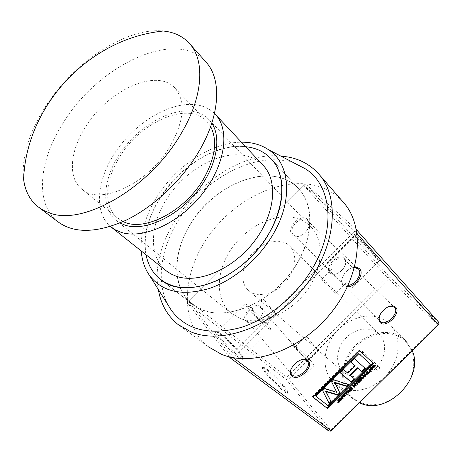 <?xml version="1.0" encoding="UTF-8"?>
<svg xmlns="http://www.w3.org/2000/svg" width="462" height="462" viewBox="0 0 462 462"><rect width="100%" height="100%" fill="white"/><g stroke="black" fill="none" stroke-linecap="round" stroke-linejoin="round"><path stroke-width="0.35" stroke-dasharray="2.31 1.73" d="M361.041 402.743C344.542 396.234 338.923 375.098 347.921 357.634C356.687 340.078 378.078 329.452 394.646 334.927C411.336 340.124 418.994 361.22 409.777 379.995C400.814 398.862 377.39 409.528 361.041 402.743M412.231 350.67L406.473 341.395C403.199 337.924 399.26 335.435 394.663 333.922C379.337 328.915 359.759 337.196 349.682 352.477C339.501 367.688 340.327 387.855 352.321 398.284L359.448 402.783M378.863 366.782L379.36 367.094C380.111 369.069 379.371 370.12 377.148 370.241L376.657 369.935C375.895 367.96 376.634 366.909 378.863 366.782M361.7 350.901L362.208 351.212C362.953 353.222 362.185 354.296 359.915 354.446L359.419 354.146C358.668 352.136 359.43 351.056 361.7 350.901M342.775 388.548L334.661 383.651C322.563 373.111 321.95 352.552 332.478 336.931C342.908 321.246 362.918 312.583 378.482 317.51C383.154 318.999 387.139 321.5 390.448 325C400.918 336.03 400.652 356.531 389.154 371.858C377.754 387.237 357.305 394.375 342.775 388.548M292.406 234.991C298.81 242.14 314.634 226.311 307.692 219.687C301.391 212.225 285.164 228.494 292.406 234.991M307.53 220.744C313.831 226.721 299.688 241.176 293.636 234.962L293.48 234.812C287.035 229.071 300.999 214.385 307.184 220.414L307.53 220.744M330.03 272.869C335.683 279.221 350.618 264.351 344.45 258.501C338.889 251.877 323.596 267.14 330.03 272.869M344.317 259.523C349.925 264.807 336.521 278.395 331.185 272.84L331.069 272.724C325.317 267.637 338.611 253.846 344.051 259.269L344.317 259.523M246.61 321.65C253.257 327.656 268.474 312.468 261.307 306.97C254.753 300.687 239.154 316.279 246.61 321.65M261.122 308.044L261.608 308.529C267.007 314.131 253.367 326.813 247.615 321.535L246.974 320.888C241.724 315.194 255.567 302.633 261.122 308.044M347.441 286.792L343.156 285.25C338.005 280.832 346.327 267.642 354.591 267.244M354.521 267.504C346.898 267.123 338.351 279.816 343.306 284.066L348.077 285.429M238.201 357.034C241.655 359.575 243.145 360.025 242.671 358.385C241.713 354.816 228.153 340.263 220.53 334.557C217.856 332.53 216.268 331.716 215.76 332.109C213.583 332.952 229.516 350.698 238.201 357.034M221.569 334.448C228.829 339.882 241.759 353.765 242.671 357.143L242.775 357.657C242.7 358.547 241.251 357.94 238.415 355.832C230.717 350.196 216.424 334.586 216.938 332.432L217.042 332.114C217.521 331.739 219.028 332.513 221.569 334.448M284.032 391.481C286.758 393.491 287.947 393.855 287.589 392.567C286.844 389.402 273.227 374.711 266.285 369.542C264.177 367.943 262.918 367.284 262.503 367.579C260.401 368.185 276.218 385.799 284.032 391.481M267.29 369.461C273.897 374.393 286.885 388.398 287.595 391.395L287.664 391.805C287.589 392.492 286.44 392.001 284.205 390.338C277.24 385.256 262.993 369.658 263.606 367.839L263.698 367.59C264.091 367.313 265.286 367.937 267.29 369.461M357.016 238.063C363.213 245.045 378.164 259.471 380.341 260.545C381.231 261.018 380.492 259.915 378.107 257.224C371.581 249.803 354.776 233.72 354.25 234.367L357.016 238.063M376.957 257.392C379.036 259.736 379.81 260.822 379.273 260.637L379.094 260.551C377.05 259.529 362.791 245.767 356.889 239.131L354.366 235.649C355.619 235.839 370.963 250.595 376.957 257.392M344.606 281.052L332.138 268.688L344.606 281.052M333.604 292.007C334.938 293.208 335.707 293.497 335.914 292.873L334.205 289.928L322.921 281.185C321.644 279.828 321.315 279.054 321.933 278.863L325.023 280.879L333.604 292.007M253.188 311.036C257.363 314.472 265.35 322.932 265.361 323.949C265.413 324.359 264.662 323.926 263.115 322.655C258.963 319.265 250.837 310.655 250.86 309.679C250.808 309.257 251.588 309.707 253.188 311.036M264.299 299.936L274.307 312.549L275.808 313.525C276.34 313.467 275.872 312.757 274.405 311.388L264.166 303.823C261.983 301.767 261.018 300.248 261.284 299.261C261.648 298.417 262.647 298.643 264.299 299.936M297.182 347.822C300.958 350.924 308.934 359.384 308.876 360.239L307.091 359.205C303.338 356.15 295.23 347.545 295.328 346.731L297.182 347.822M307.594 337.468L317.024 349.318L318.768 350.421L317.66 348.706L308.166 341.701C305.867 339.518 304.874 337.924 305.18 336.931L307.594 337.468M348.914 285.291L326.703 263.248L348.914 285.291M249.411 306.618C256.849 312.751 270.951 327.691 270.998 329.522C271.084 330.249 269.773 329.498 267.059 327.269C259.696 321.275 245.149 305.867 245.212 304.158C245.126 303.395 246.523 304.215 249.411 306.618M306.566 359.742C299.151 352.818 290.026 342.723 290.061 341.51C290.009 340.927 291.124 341.585 293.399 343.485C300.133 349.018 314.235 363.975 314.148 365.523C314.206 366.083 313.161 365.482 311.024 363.721L307.444 360.562M375.716 368.428C364.183 378.176 353.482 379.435 343.601 372.199C334.494 364.351 336.099 347.43 346.477 337.52C356.023 327.72 371.65 326.097 379.452 334.505C387.554 342.382 385.932 358.668 375.716 368.428M283.616 283.939C272.684 295.154 256.248 297.857 248.331 290.194C238.981 282.109 241.915 263.444 253.834 251.882C264.847 240.5 281.941 237.612 289.922 246.304C298.267 254.383 295.455 272.47 283.616 283.939M357.062 233.76L233.062 357.652M229.36 356.849L188.207 303.782L286.365 379.631L328.534 430.832M438.6 322.141L389.639 277.073L306.635 184.939L356.375 229.597M303.84 185.493L387.087 277.408L286.758 377.056L188.819 300.929L304.689 184.609L306.635 184.939M230.521 355.145L354.747 231.179L303.927 185.343L188.508 301.184L230.521 355.145L230.879 357.207M288.721 379.007L389.056 279.377L437.901 324.515L330.977 430.093L288.721 379.007L287.046 378.719L286.758 377.056M389.108 306.473L385.452 308.246L380.896 313.011L379.446 316.285M301.374 359.788C296.771 361.168 293.439 364.039 291.372 368.399M356.722 231.52L354.747 231.179M232.952 357.571L230.988 357.23M437.901 324.515L438.9 323.931M330.318 431.144L330.977 430.093M188.508 301.184L188.819 300.929M188.207 303.782L187.867 301.853M286.365 379.631L287.046 378.719M303.927 185.343L304.689 184.609M389.639 277.073L388.773 277.697L389.056 279.377M387.087 277.408L388.773 277.697M369.958 363.698L327.824 405.37L328.286 405.913M312.913 396.991L312.341 396.546L312.803 397.095M312.341 396.546L359.13 350.202L359.627 350.722M359.13 350.202L373.388 363.421M327.824 405.37L315.448 395.674M333.593 379.868L333.119 379.331L331.162 381.271L331.635 381.808M333.119 379.331L348.429 384.107L348.902 384.638M348.429 384.107L348.134 384.396M329.083 403.245L329.423 403.909M322.678 390.673L328.961 403.366M322.21 390.13L324.168 388.19L324.636 388.733M324.168 388.19L336.348 391.828L336.815 392.365M331.162 381.271L336.348 391.828M364.882 368.116L365.413 368.595M354.729 379.163L350.15 375.092M340.269 372.724L339.726 372.257L340.205 372.788M339.726 372.257L343.058 368.953L343.537 369.484M347.863 373.221L343.058 368.953M347.378 372.695L354.787 365.361M351.056 362.041L350.519 361.561L351.005 362.093M350.519 361.561L353.938 358.177L354.429 358.703M364.928 368.075L353.938 358.177M374.809 365.962L374.376 366.464L374.636 366.741L374.145 366.227L374.543 365.679M374.376 366.464L372.874 366.984L373.36 367.504M372.874 366.984L373.319 366.505L373.81 367.024M373.319 366.505L374.145 366.227M374.428 365.563L374.047 365.65L374.255 365.869M374.047 365.65L373.186 366.256M372.782 366.43L372.378 366.354L372.863 366.868M372.378 366.354L372.834 365.124L373.325 365.638M372.834 365.124L374.18 364.622L374.67 365.136M374.18 364.622L373.839 365.217M373.729 365.101L373.088 365.344L373.348 365.615M373.088 365.344L373.042 365.956M372.811 365.713L372.978 366.037M372.822 365.869L373.469 366.395M372.984 365.881L374.896 365.101L375.381 365.615M374.896 365.101L375.005 365.5M370.68 368.659L371.806 368.503L372.297 369.023M371.806 368.503L372.072 367.671L372.557 368.191M372.072 367.671L372.632 367.296L373.117 367.816M372.632 367.296L372.072 368.705L372.332 368.982M372.072 368.705L371.269 369.253M370.235 369.138L370.599 367.336L371.09 367.85M370.599 367.336L371.477 366.77L371.968 367.29M371.477 366.77L372.488 367.296M371.997 366.776L371.691 367.4M371.587 367.29L370.813 367.59L371.073 367.868M370.813 367.59L370.576 368.543M369.15 369.808L368.618 369.329L369.086 368.867L371.044 370.72M368.618 369.329L369.103 369.848M369.086 368.867L369.571 369.386M367.123 371.812L366.591 371.332L367.059 370.871L368.289 371.979L369.536 370.749L370.27 371.488M369.785 370.969L368.491 372.245M366.591 371.332L367.076 371.852M367.059 370.871L367.544 371.39M368.289 371.979L368.774 372.499M369.536 370.749L370.022 371.269M364.691 374.214L364.16 373.741L364.645 374.26M364.16 373.741L364.628 373.279L365.113 373.798M364.628 373.279L366.187 374.722M365.702 374.197L366.395 373.891L366.88 374.411M366.395 373.891L366.678 373.273M366.158 372.765L365.627 372.291L366.106 372.811M365.627 372.291L366.095 371.829L366.574 372.349M366.095 371.829L367.215 372.921M367.042 373.648L366.655 374.099L366.915 374.376M366.655 374.099L366.019 374.607M363.34 377.339L363.063 377.61L362.491 375.387L362.988 374.901L363.467 375.421M362.988 374.901L365.396 375.306L365.881 375.831M365.396 375.306L365.015 375.681M364.183 375.866L363.548 376.495M363.063 377.61L363.548 378.135M362.491 375.387L362.97 375.912M363.323 376.253L363.958 375.623M361.758 378.234L360.724 378.748L361.833 379.828M359.927 378.921L359.39 378.453L359.869 378.979M359.39 378.453L361.769 376.877L362.248 377.402M361.769 376.877L361.885 377.304M361.659 377.731L361.827 378.118M361.573 377.841L362.445 377.673L362.924 378.199M362.445 377.673L363.513 378.164M363.034 377.645L362.526 378.222M362.491 378.182L361.913 378.216M360.724 378.748L360.978 379.031L360.476 378.528L361.313 377.35L360.106 378.211L360.476 378.528M357.501 381.323L356.959 380.855L357.438 381.387M356.959 380.855L358.339 379.545L358.818 380.07M358.339 379.545L359.748 379.521L360.227 380.047M359.748 379.521L360.019 379.897M359.886 380.636L359.99 381.034M359.777 380.803L358.87 381.756M359.159 379.885L357.68 380.613L358.679 381.485L359.442 380.157M359.361 380.786L359.84 381.312M358.679 381.485L359.159 382.01M356.681 382.75L357.79 383.824M356.214 383.212L354.452 383.339L354.932 383.864M354.452 383.339L355.001 382.796L355.474 383.321M355.001 382.796L356.196 382.767L356.676 383.293M356.196 382.767L356.15 381.658L356.629 382.19M356.15 381.658L356.693 381.121L357.172 381.647M356.693 381.121L356.687 382.126M354.573 384.788L353.609 385.741L354.747 386.833M352.829 385.937L352.287 385.475L352.766 386.007M352.287 385.475L352.754 385.013L353.234 385.545M352.754 385.013L353.834 386.059M353.361 385.527L354.354 384.546M354.296 384.494L353.753 384.032L354.227 384.557M353.753 384.032L354.221 383.57L354.695 384.095M354.221 383.57L356.208 385.389M351.819 388.681L349.93 388.79L351.391 390.153M349.474 389.258L348.926 388.802L349.399 389.333M348.926 388.802L349.416 388.317L349.89 388.848M349.416 388.317L351.391 388.201M350.935 387.814L350.392 387.352L350.866 387.884M350.392 387.352L350.854 386.89L351.334 387.422M350.854 386.89L352.853 388.709M348.129 392.382L347.874 392.631L347.262 390.448L347.759 389.957L348.227 390.488M347.759 389.957L350.202 390.326L350.675 390.858M350.202 390.326L349.798 390.725M348.972 390.904L348.336 391.533M347.874 392.631L348.348 393.162M347.262 390.448L347.736 390.979M348.117 391.285L348.752 390.656M346.333 392.983L347.447 394.051M345.865 393.445L344.092 393.584L344.56 394.121M344.092 393.584L344.635 393.047L345.108 393.578M344.635 393.047L345.842 393L346.315 393.537M345.842 393L345.784 391.909L346.252 392.44M345.784 391.909L346.327 391.372L346.8 391.903M346.327 391.372L346.333 392.365M343.335 396.691L342.868 396.153L344.132 395.899L344.386 395.039L344.64 395.328M344.386 395.039L343.797 395.622L344.051 395.911M343.797 395.622L344.011 395.951M343.543 395.414L344.6 394.369L345.068 394.906M344.6 394.369L345.686 395.414M344.877 395.536L344.421 396.078L344.675 396.361M344.421 396.078L343.416 396.748M342.417 396.627L342.319 395.437L342.787 395.969M342.319 395.437L342.816 394.808L343.289 395.339M342.816 394.808L344.288 394.173L344.762 394.71M344.288 394.173L343.988 394.802M343.884 394.681L343.07 395.022L343.318 395.31M343.07 395.022L342.758 396.038M344.132 395.899L344.6 396.436M342.209 398.157L340.332 398.284L341.799 399.636M339.87 398.752L339.316 398.302L339.784 398.839M339.316 398.302L339.807 397.822L340.269 398.359M339.807 397.822L341.793 397.69M341.331 397.308L340.777 396.858L341.245 397.395M340.777 396.858L341.245 396.396L341.713 396.933M341.245 396.396L343.254 398.192M338.912 399.705L338.351 399.255L338.819 398.793L340.835 400.589M338.351 399.255L338.819 399.792M338.819 398.793L339.287 399.335M337.976 400.629L337.422 400.179L337.884 400.716M337.422 400.179L337.889 399.717L338.351 400.254M337.889 399.717L339.304 401.022M338.9 401.507L338.906 402.067M338.658 401.778L337.393 402.102L337.855 402.639M337.393 402.102L337.838 401.628L338.299 402.165M337.838 401.628L338.559 402.258M338.092 401.721L338.427 401.542L338.894 402.079M338.427 401.542L338.594 401.178M211.792 123.227L209.43 120.16C205.122 115.442 199.544 112.526 192.7 111.417C170.68 107.946 140.205 125.364 122.003 150.676C103.684 175.912 99.913 206.381 115.379 219.837L119.912 222.979M295.282 217.92C274.278 212.78 246.616 226.617 231.323 248.937C215.91 271.182 214.951 299.353 230.74 312.895L240.696 318.647C259.754 325.768 288.479 314.576 305.573 292.342C322.794 270.189 324.867 241.793 311.654 227.518C307.27 222.742 301.813 219.548 295.282 217.92M214.489 113.467C209.725 108.813 203.759 105.931 196.593 104.828C171.783 101.132 137.78 120.773 117.521 149.07C97.135 177.287 92.914 211.405 110.406 226.472M262.63 164.819C257.808 160.037 251.854 156.941 244.768 155.544C220.414 150.837 187.809 168.549 169.098 195.322C150.26 222.003 147.661 255.001 165.471 270.178M203.303 310.227C227.593 319.508 265.615 304.706 288.929 275.104C312.399 245.605 316.02 208.171 299.486 189.703C293.618 183.096 286.18 178.84 277.16 176.923C249.509 171.194 213.386 190.419 193.185 219.958C172.834 249.393 170.911 286.307 191.655 303.598L203.303 310.227M342.596 201.415C334.673 192.943 324.85 187.468 313.132 184.991C276.773 177.512 231.035 201.981 206.243 239.489C181.266 276.848 180.105 324.382 208.408 346.806L178.176 324.59M280.688 156.035C219.739 149.948 146.812 229.487 158.356 289.53M245.634 146.685C197.684 139.992 135.47 207.536 146.067 254.776C143.301 237.687 147.355 219.698 158.218 200.814C177.085 167.868 215.737 143.208 245.634 146.685M141.239 250.947C140.344 234.39 144.953 217.4 155.053 199.977C173.799 167.469 210.574 142.261 241.418 142.186M168.226 305.29C156.277 283.408 160.198 251.553 176.276 223.885C201.276 179.042 257.553 148.706 295.299 163.606M188.531 227.368C212.462 182.848 274.266 159.321 299.486 189.703C313.011 204.747 313.738 232.767 299.561 258.939C276.674 304.366 216.614 327.275 191.655 303.598C172.47 288.063 172.234 255.261 188.531 227.368M170.761 145.201C148.943 183.893 98.874 206.722 81.15 188.525C67.85 177.212 70.172 151.334 84.91 127.962C107.045 90.512 157.219 67.002 175.358 88.548C185.724 101.64 184.194 120.518 170.761 145.201M123.169 221.558L117.042 217.637C103.517 206.173 105.007 180.752 118.936 158.12C139.79 121.789 188.871 100.127 207.328 121.951L210.643 126.588M23.597 179.296C21.512 157.363 28.557 133.541 44.722 107.819C72.517 63.375 124.896 27.708 162.145 30.925M57.421 221.39C34.673 203.257 38.97 160.799 62.803 123.521C97.28 66.002 174.734 28.055 205.186 61.186M365.436 373.995L365.916 374.515M366.868 372.522L367.354 373.042M360.412 377.448L360.891 377.968M360.851 378.159L361.33 378.684M357.854 379.978L358.333 380.503M359.066 381.104L359.546 381.629M338.865 400.508L339.333 401.045M362.208 351.212L379.36 367.094M352.321 398.284L334.661 383.651M406.473 341.395L390.448 325M359.419 354.146L376.657 369.935M242.671 357.143L242.671 358.385M287.595 391.395L287.589 392.567M379.094 260.551L380.341 260.545M335.914 292.873L346.154 282.686M275.808 313.525L265.361 323.949M318.768 350.421L308.876 360.239M351.617 288.149L379.273 260.637M270.998 329.522L242.775 357.657M314.148 365.523L287.664 391.805M293.636 234.962L343.462 284.211M261.608 308.529L305.942 359.546M306.86 360.608L307.282 361.088M331.185 272.84L380.272 321.413M248.331 290.194L264.166 303.823M274.307 312.549L308.166 341.701M317.024 349.318L343.601 372.199M289.922 246.304L325.023 280.879M334.205 289.928L379.452 334.505M344.051 259.269L394.271 307.155M246.974 320.888L290.425 372.898M307.184 220.414L356.629 267.302M290.061 341.51L263.606 367.839M245.212 304.158L216.938 332.432M326.703 263.248L354.366 235.649M305.18 336.931L295.328 346.731M261.284 299.261L250.86 309.679M321.927 278.863L332.138 268.688M354.244 235.62L354.25 234.367M263.698 367.59L262.503 367.579M217.042 332.114L215.76 332.109M380.896 313.011L380.827 313.386M385.452 308.246L385.793 308.194M375.392 365.627L374.907 365.113M370.663 369.6L370.178 369.08M367.55 373.232L367.065 372.713M362.283 377.437L361.804 376.911M360.314 380.128L359.834 379.602M342.787 397.066L342.319 396.529M339.483 401.183L339.016 400.646M230.74 312.895L115.379 219.837M271.974 159.719L299.486 189.703L271.974 159.719M159.523 278.644L191.655 303.598L159.523 278.644M110.435 226.495L111.954 227.702M311.654 227.518L209.43 120.16M81.15 188.525L117.042 217.637M37.595 206.497L39.697 208.073M175.358 88.548L207.328 121.951"/><path stroke-width="0.69" d="M359.448 402.783L360.343 403.159C387.075 415.869 424.642 377.968 412.231 350.67M354.591 267.244L357.467 267.504L359.638 268.844C364.801 273.643 355.636 287.058 347.441 286.792M348.077 285.429C355.526 284.858 362.936 273.192 358.431 269.011L354.521 267.504M395.686 307.276C401.738 313.017 385.724 328.869 380.214 322.609C378.355 320.409 378.557 317.336 380.827 313.386L385.793 308.194C390.038 305.521 393.335 305.215 395.686 307.276M379.446 316.285C378.892 318.526 379.187 320.258 380.33 321.477L380.445 321.587C385.672 327.05 400.04 312.595 394.531 307.403L392.042 306.202L389.108 306.473M307.917 360.522C315.084 365.829 298.741 382.045 292.123 376.207C284.627 371.055 301.403 354.377 307.917 360.522M291.372 368.399C290.425 370.865 290.523 372.863 291.661 374.382L292.302 375.011C298.03 380.145 312.618 366.585 307.282 361.088L304.833 359.684L301.374 359.788M340.835 400.589L340.373 401.045L338.819 399.792L339.287 399.335L340.835 400.589M344.86 395.576L344.265 396.159L344.011 395.951L345.068 394.906L345.686 395.414L344.895 396.61L342.787 397.066L342.787 395.969L343.289 395.339L344.762 394.71L343.537 395.559L343.335 396.691L344.6 396.436L345.056 395.743L344.64 395.328M348.227 390.488L350.675 390.858L348.695 392.174L348.845 392.671L348.348 393.162L347.736 390.979L348.227 390.488M354.747 386.833L354.279 387.295L352.766 386.007L353.234 385.545L353.834 386.059L354.833 385.071L354.227 384.557L354.695 384.095L356.208 385.389L355.74 385.851L355.082 385.291L354.088 386.272L354.747 386.833M358.945 382.686L357.438 381.387L358.818 380.07L360.314 380.128L360.256 381.329L358.945 382.686L357.501 381.323M363.467 375.421L365.881 375.831L363.906 377.136L364.044 377.645L363.548 378.135L362.97 375.912L363.467 375.421M370.27 371.488L368.555 373.181L367.076 371.852L367.544 371.39L368.774 372.499L370.022 371.269L370.27 371.488M372.297 369.023L373.117 367.816L372.557 369.225L370.663 369.6L371.09 367.85L371.968 367.29L372.488 367.296L371.298 368.11L371.119 369.126L372.297 369.023M327.656 408.645L312.803 397.095L359.627 350.722L373.388 363.421L327.656 408.645L312.913 396.991M233.062 357.652L331.139 430.734L438.403 324.821L357.062 233.76M374.861 366.984L373.36 367.504L374.63 366.747L374.919 366.077L372.863 366.868L373.325 365.638L374.67 365.136L373.573 365.858L373.469 366.395L375.381 365.615L374.861 366.984L374.636 366.741M371.044 370.72L370.582 371.182L369.103 369.848L369.571 369.386L371.044 370.72M365.43 374.965L364.645 374.26L365.113 373.798L366.187 374.722L366.88 374.411L367.065 373.677L366.106 372.811L366.574 372.349L367.55 373.232L367.14 374.618L365.858 375.248L364.691 374.214M361.833 379.828L361.371 380.29L359.869 378.979L362.248 377.402L362.052 378.366L363.513 378.164L361.307 379.169L361.833 379.828M357.79 383.824L357.328 384.286L356.693 383.737L354.932 383.864L355.474 383.321L356.676 383.293L356.629 382.19L357.172 381.647L357.161 383.281L357.79 383.824M351.391 390.153L350.924 390.609L349.399 389.333L349.89 388.848L351.865 388.733L350.866 387.884L351.334 387.422L352.853 388.709L352.35 389.206L350.404 389.322L351.391 390.153M347.447 394.051L346.979 394.513L346.338 393.976L344.56 394.121L345.108 393.578L346.315 393.537L346.252 392.44L346.8 391.903L346.806 393.52L347.447 394.051M341.799 399.636L341.331 400.098L339.784 398.839L340.269 398.359L342.261 398.221L341.245 397.395L341.713 396.933L343.254 398.192L342.752 398.689L340.8 398.822L341.799 399.636M338.894 401.524L337.884 400.716L338.351 400.254L339.576 401.334L339.12 402.315L337.855 402.639L339.004 401.628L337.976 400.629M331.139 430.734L330.318 431.144L328.534 430.832L230.116 357.825L229.36 356.849M356.375 229.597L438.6 322.141L438.9 323.931L438.403 324.821M307.444 360.562L306.566 359.742M357.565 230.665L356.722 231.52M357.195 233.628L356.843 231.537M230.988 357.23L230.116 357.825M370.449 364.212L328.286 405.913L315.91 396.223L358.91 353.644L370.449 364.212L358.91 353.644M315.91 396.223L315.448 395.674L358.42 353.118M372.863 362.936L327.194 408.102M331.635 381.808L333.593 379.868L348.902 384.638L347.014 386.509L334.962 382.79L340.101 393.341L338.213 395.212L326.039 391.62L331.312 402.038L329.423 403.909L322.678 390.673L324.636 388.733L336.815 392.365L331.635 381.808M365.413 368.595L362.058 371.916L358.01 368.318L350.629 375.618L354.729 379.163L351.455 382.403L340.205 372.788L343.537 369.484L347.863 373.221L355.272 365.887L351.005 362.093L354.429 358.703L365.413 368.595M348.134 384.396L346.54 385.978L347.014 386.509M334.962 382.79L334.488 382.253L346.54 385.978M334.488 382.253L340.101 393.341M339.634 392.81L337.745 394.675L338.213 395.212M326.039 391.62L325.577 391.077L337.745 394.675M325.577 391.077L331.312 402.038M330.85 401.501L329.083 403.245M364.882 368.116L361.573 371.396L362.058 371.916M361.573 371.396L358.01 368.318M350.629 375.618L350.15 375.092L357.524 367.792M354.187 378.696L350.976 381.878L351.455 382.403M350.976 381.878L340.269 372.724M351.056 362.041L355.272 365.887M374.543 365.679L374.919 366.077M374.255 365.869L374.538 366.164M373.186 366.256L372.892 366.401L373.383 366.915M373.839 365.217L374.22 365.615M372.978 366.037L373.313 366.389M375.005 365.5L374.809 365.962M371.269 369.253L370.478 369.294M371.691 367.4L372.072 367.81M370.576 368.543L371.067 369.069M370.518 370.241L370.091 370.663L370.582 371.182M370.091 370.663L369.15 369.808M368.491 372.245L368.07 372.661L368.555 373.181M368.07 372.661L367.123 371.812M366.678 373.273L366.158 372.765M367.215 372.921L367.042 373.648M366.019 374.607L365.373 374.728L365.858 375.248M365.373 374.728L364.951 374.445M365.015 375.681L365.384 376.316M364.899 375.797L364.356 375.693L364.836 376.218M363.548 376.495L363.906 377.136M363.421 376.617L364.044 377.645M363.172 375.716L363.802 376.773L364.443 376.143L363.588 375.987L363.802 376.773M364.443 376.143L363.375 375.514M363.259 375.629L363.588 375.987M361.301 379.36L360.891 379.764L361.371 380.29M360.891 379.764L359.927 378.921M361.885 377.304L361.659 377.731M362.526 378.222L362.97 378.707M361.913 378.216L362.283 378.748M360.366 378.493L361.203 379.273M361.14 377.737L361.359 377.98L360.585 378.736M360.955 379.054L361.81 377.887L361.44 377.489L361.792 377.876L361.359 377.98M360.019 379.897L360.476 380.399M360.002 379.891L360.481 380.884M359.99 381.034L360.256 381.329M358.87 381.756L358.466 382.161M358.391 380.913L358.16 381.138L359.159 382.01L359.84 381.312L359.846 380.59L358.166 380.665M359.269 379.972L359.748 380.497M357.253 383.356L356.849 383.755L357.328 384.286M356.849 383.755L356.317 383.298M356.294 383.304L356.693 383.737M356.687 382.126L357.161 383.281M354.204 386.371L353.805 386.769L354.279 387.295M353.805 386.769L352.829 385.937M354.296 384.494L354.833 385.071M355.665 384.927L355.266 385.325L355.74 385.851M355.266 385.325L354.608 384.759L355.082 385.291M350.843 389.691L350.45 390.084L350.924 390.609M350.45 390.084L349.474 389.258M350.935 387.814L351.865 388.733M352.31 388.247L351.877 388.675L352.35 389.206M349.977 388.842L350.404 389.322M349.798 390.725L350.184 391.349M349.711 390.817L349.156 390.725L349.624 391.256M348.336 391.533L348.695 392.174M348.227 391.643L348.845 392.671M347.961 390.76L348.591 391.816L349.226 391.187L348.354 391.043L348.591 391.816M349.226 391.187L348.157 390.557M348.036 390.685L348.354 391.043M346.898 393.595L346.512 393.976L346.979 394.513M346.512 393.976L345.992 393.549M345.957 393.549L346.338 393.976M346.333 392.365L346.806 393.52M345.178 394.993L344.877 395.536M343.416 396.748L342.631 396.754M343.988 394.802L344.352 395.218M344.669 395.299L345.056 395.743M341.245 399.185L340.864 399.561L341.331 400.098M340.864 399.561L339.87 398.752M341.331 397.308L342.261 398.221M342.706 397.742L342.29 398.152L342.752 398.689M340.384 398.354L340.8 398.822M340.28 400.138L339.905 400.508L340.373 401.045M339.905 400.508L338.912 399.705M339.304 401.022L339.576 401.334M339.131 400.883L338.9 401.507M119.912 222.979L125.433 225.283C144.387 231.254 174.855 217.966 195.322 193.59C215.881 169.283 222.395 138.848 211.792 123.227M110.406 226.472L115.436 229.92L121.246 232.363C143.058 239.53 178.915 223.365 201.917 194.421C225.063 165.563 230.232 130.694 215.789 114.842L214.489 113.467M111.954 227.702L166.834 271.269L171.298 274.099L176.293 276.241C197.932 283.934 232.132 269.664 253.355 242.637C274.717 215.702 278.488 182.178 263.854 166.129L262.63 164.819M171.211 285.198C195.709 294.23 234.898 278.263 259.384 247.366C284.026 216.574 288.479 178.159 271.974 159.719C266.124 153.13 258.628 148.966 249.474 147.245L245.634 146.685C256.468 147.852 265.252 152.194 271.974 159.719C285.47 174.74 285.66 203.395 270.599 230.55C246.211 277.679 184.292 302.419 159.523 278.644L164.986 282.392L171.211 285.198M158.356 289.53C160.793 304.169 167.4 315.858 178.176 324.59L191.233 332.022C222.395 344.906 272.557 326.617 303.898 287.809C335.441 249.139 340.702 199.688 319.716 175.104C311.555 165.488 301.051 159.454 288.19 157.011L280.688 156.035M208.408 346.806L221.39 354.267C252.258 367.325 300.929 350.346 330.827 313.149C360.926 276.085 365.275 227.957 344.334 203.413L342.596 201.415M146.067 254.776C147.956 264.674 152.443 272.632 159.523 278.644C152.443 272.632 147.956 264.674 146.067 254.776M241.418 142.186C251.877 142.088 260.972 144.635 268.699 149.821C289.391 163.225 293.289 198.048 274.624 231.618C260.406 257.68 234.43 280.105 209.067 288.559C182.213 296.281 162.422 291.996 149.694 275.704C144.75 268.74 141.932 260.487 141.239 250.947M295.299 163.606L305.717 169.005C330.18 184.656 336.088 224.884 315.309 263.415C299.509 293.318 269.733 318.688 240.454 327.65C209.448 335.672 186.504 330.018 171.61 310.695L168.226 305.29M210.643 126.588C217.521 140.05 215.419 157.034 204.331 177.547C186.024 210.753 144.127 232.605 123.169 221.558M50.069 213.109L43.388 210.326L37.595 206.497C29.747 199.919 25.081 190.852 23.597 179.296C26.363 106.41 87.497 40.061 160.441 31.358L163.121 31.012C174.492 32.097 183.541 36.556 190.257 44.387C205.192 61.544 202.835 97.211 181.375 133.183C150.641 187.329 83.668 226.114 50.069 213.109M205.186 61.186L206.745 62.936C221.824 80.267 219.981 115.615 199.22 150.912C182.219 180.116 153.834 206.861 125.866 220.305C96.425 233.322 73.608 233.68 57.421 221.39L39.697 208.073M162.145 30.925L163.121 31.012M373.798 366.199L374.081 366.499M366.447 373.025L366.932 373.544M305.942 359.546L306.86 360.608M290.425 372.898L291.661 374.382M356.629 267.302L358.09 268.688M371.119 369.126L370.628 368.607M367.065 373.677L366.58 373.152M359.846 380.59L359.367 380.07M343.254 396.61L342.787 396.073M339.004 401.628L338.536 401.091M215.789 114.842L263.854 166.129M319.716 175.104L344.334 203.413M149.694 275.704L171.61 310.695M268.699 149.821L305.717 169.005M190.257 44.387L206.745 62.936"/></g></svg>
